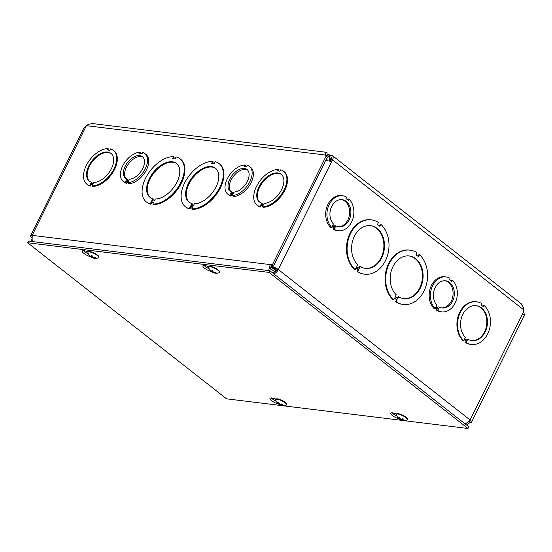 <?xml version="1.0" encoding="UTF-8"?>
<svg xmlns="http://www.w3.org/2000/svg" width="552" height="552" viewBox="0 0 552 552"><rect width="100%" height="100%" fill="white"/><g stroke="black" fill="none" stroke-linecap="round" stroke-linejoin="round"><path stroke-width="0.83" d="M326.342 155.761L327.764 155.933L329.275 157.12M330.124 155.443L328.599 154.243L327.398 154.098M327.764 155.933L328.599 154.243M92.419 123.551L88.175 124.428L83.8 128.161M32.658 241.597L32.14 240.465L32.182 235.359L272.357 264.863L273.592 265.829L327.412 156.934L326.177 155.961A3.064 1.808 128.1 0 1 325.597 155.726A3.064 1.808 128.1 0 1 325.169 155.008L326.398 155.975A3.064 1.808 -51.9 0 0 326.46 156.181M273.592 265.829L271.453 265.567L269.693 270.715M249.428 166.414L250.663 167.38A17.595 10.357 128.1 0 1 250.187 184.347A17.595 10.357 128.1 0 1 233.606 196.477L232.371 195.505L233.041 194.159L230.515 193.849L229.853 195.201A17.595 10.357 128.1 0 1 227.707 194.104A17.595 10.357 128.1 0 1 228.19 177.137A17.595 10.357 128.1 0 1 244.771 165.013L244.101 166.366L246.62 166.669L247.282 165.324A17.595 10.357 128.1 0 1 249.428 166.414A17.595 10.357 128.1 0 1 248.952 183.381A17.595 10.357 128.1 0 1 232.371 195.505M244.771 165.013L246.006 165.98L245.716 166.559M232.654 194.925L231.75 194.815L231.088 196.167A17.595 10.357 128.1 0 1 228.942 195.077L227.707 194.104M128.043 182.077L127.139 181.967L126.47 183.312A17.595 10.357 128.1 0 1 124.324 182.222L123.096 181.256A17.595 10.357 128.1 0 1 123.572 164.282A17.595 10.357 128.1 0 1 140.153 152.159L139.49 153.511L142.002 153.822L142.671 152.469A17.595 10.357 128.1 0 1 144.817 153.559A17.595 10.357 128.1 0 1 144.334 170.527A17.595 10.357 128.1 0 1 127.753 182.657L128.423 181.304L125.904 180.994L125.235 182.346A17.595 10.357 128.1 0 1 123.096 181.256M140.153 152.159L141.388 153.125L141.105 153.711M144.817 153.559L146.045 154.532A17.595 10.357 128.1 0 1 145.569 171.499A17.595 10.357 128.1 0 1 128.989 183.623L127.753 182.657M113.388 150.316L114.002 150.799A21.507 12.662 128.1 0 1 113.305 171.727A21.507 12.662 128.1 0 1 92.846 186.362L92.232 185.879L92.902 184.527L90.383 184.216L89.714 185.569A21.507 12.662 128.1 0 1 86.836 184.161A21.507 12.662 128.1 0 1 87.533 163.233A21.507 12.662 128.1 0 1 107.985 148.598L107.323 149.951L109.834 150.254L110.503 148.909A21.507 12.662 128.1 0 1 113.388 150.316A21.507 12.662 128.1 0 1 112.691 171.237A21.507 12.662 128.1 0 1 92.232 185.879M92.708 184.913L91.004 184.699L90.335 186.052A21.507 12.662 128.1 0 1 87.451 184.644L86.836 184.161M107.985 148.598L108.606 149.081L108.13 150.047M180.09 158.817L180.704 159.307A27.372 16.118 128.1 0 1 179.683 186.162A27.372 16.118 128.1 0 1 153.421 204.557L152.807 204.074L153.794 202.08L151.276 201.77L150.289 203.764A27.372 16.118 128.1 0 1 146.301 201.894A27.372 16.118 128.1 0 1 147.322 175.039A27.372 16.118 128.1 0 1 173.583 156.637L172.597 158.638L175.108 158.948L176.095 156.947A27.372 16.118 128.1 0 1 180.09 158.817A27.372 16.118 128.1 0 1 179.069 185.679A27.372 16.118 128.1 0 1 152.807 204.074M153.601 202.46L151.897 202.253L150.91 204.254A27.372 16.118 128.1 0 1 146.915 202.377L146.301 201.894M173.583 156.637L174.197 157.12L173.404 158.734M326.177 155.961L272.357 264.863M212.61 161.432L211.623 163.433L214.142 163.744L215.128 161.743A27.372 16.118 128.1 0 1 219.116 163.613L219.737 164.096A27.372 16.118 128.1 0 1 218.716 190.957A27.372 16.118 128.1 0 1 192.455 209.353L191.834 208.87L192.82 206.876L190.309 206.565L190.923 207.048L189.936 209.049A27.372 16.118 128.1 0 1 185.948 207.172L185.327 206.689A27.372 16.118 128.1 0 1 186.348 179.835A27.372 16.118 128.1 0 1 212.61 161.432L213.231 161.915L212.43 163.53M192.634 207.255L190.923 207.048M278.187 169.505L277.525 170.858L280.036 171.168L280.706 169.816A21.507 12.662 128.1 0 1 283.583 171.224L284.204 171.706A21.507 12.662 128.1 0 1 283.507 192.634A21.507 12.662 128.1 0 1 263.049 207.269L262.435 206.786L263.104 205.441L260.585 205.13L261.2 205.613L260.537 206.965A21.507 12.662 128.1 0 1 257.653 205.551L257.039 205.068A21.507 12.662 128.1 0 1 257.736 184.147A21.507 12.662 128.1 0 1 278.187 169.505L278.808 169.995L278.325 170.954M262.911 205.82L261.2 205.613M260.585 205.13L259.916 206.476L260.537 206.965M259.916 206.476A21.507 12.662 128.1 0 1 257.039 205.068M283.583 171.224A21.507 12.662 128.1 0 1 282.886 192.151A21.507 12.662 128.1 0 1 262.435 206.786M261.593 203.088A17.595 10.357 128.1 0 1 259.447 201.991A17.595 10.357 128.1 0 1 262.159 181.753A17.595 10.357 128.1 0 1 281.175 174.301A17.595 10.357 128.1 0 1 280.692 191.268A17.595 10.357 128.1 0 1 264.111 203.398L263.442 204.744L260.93 204.433L261.593 203.088L262.214 203.571L261.738 204.537M281.472 174.556A17.595 10.357 -51.9 0 0 262.78 182.236A17.595 10.357 -51.9 0 0 259.764 202.225M190.309 206.565L189.322 208.559L189.936 209.049M189.322 208.559A27.372 16.118 128.1 0 1 185.327 206.689M219.116 163.613A27.372 16.118 128.1 0 1 218.095 190.475A27.372 16.118 128.1 0 1 191.834 208.87M191.834 203.481A21.507 12.662 128.1 0 1 188.95 202.073A21.507 12.662 128.1 0 1 192.262 177.337A21.507 12.662 128.1 0 1 215.501 168.229A21.507 12.662 128.1 0 1 214.804 189.157A21.507 12.662 128.1 0 1 194.345 203.792L193.359 205.792L190.84 205.482L191.834 203.481L192.448 203.964L191.647 205.579M215.797 168.477A21.507 12.662 -51.9 0 0 192.876 177.82A21.507 12.662 -51.9 0 0 189.26 202.308M524.379 315.261L471.574 422.107A5.851 1.58 26.3 0 1 470.049 422.432L466.647 425.116M523.6 314.198C524.6 316.089 524.614 315.282 523.641 311.776L523.427 307.657L521.288 303.807M326.225 154.995L326.398 155.975M86.581 125.697L325.169 155.008L325.887 152.614L326.556 152.324L327.053 152.649L327.081 155.85M326.135 159.521L325.963 159.866M326.825 158.113L325.921 159.942M326.163 160.466L326.135 159.97M326.957 158.293L327.108 160.57M273.847 273.875A5.851 3.443 -51.9 0 0 278.325 269.548L470.09 419.975A5.851 1.58 26.3 0 1 471.574 422.107M329.813 161.115L330.71 159.293L331.669 159.238A5.851 1.58 26.3 0 1 332.539 159.859A4.871 2.87 -51.9 0 0 332.407 155.643A4.871 2.87 -51.9 0 0 331.483 155.271A4.871 2.87 -51.9 0 0 329.206 155.871L329.282 157.306L330.372 159.362L329.385 161.011M329.406 160.418L329.779 158.327L330.372 159.362L330.268 158.693M328.882 160.894L329.296 160.515M329.061 160.735L329.516 159.804L329.875 159.99M329.282 157.306A2.932 1.725 128.1 0 1 330.655 156.947A2.932 1.725 128.1 0 1 331.214 157.168A2.932 1.725 128.1 0 1 331.483 159.252M468.814 421.466L470.049 422.432M468.71 421.618L466.516 423.212M271.453 265.567L270.218 264.601L268.658 270.59M31.809 239.064L31.816 241.493M468.855 421.473A3.912 1.056 -153.7 0 0 469.835 421.245A3.912 1.056 -153.7 0 0 469.642 420.596M523.62 311.673L470.09 419.975L466.219 423.356L464.97 423.798M271.888 272.336L272.895 272.46A3.912 2.305 -51.9 0 0 277.076 269.397L278.325 269.548A5.851 1.58 26.3 0 0 273.074 266.733L273.571 267.513L272.44 266.402M31.747 237.484A5.851 1.58 26.3 0 1 30.657 235.683A5.851 1.58 26.3 0 1 32.182 235.359L86.236 125.987M277.076 269.397A3.912 1.056 -153.7 0 0 273.571 267.513M271.204 265.436L273.074 266.733M271.432 265.615L272.881 266.837M331.669 159.238L330.634 161.336L325.68 160.432M152.8 198.685A21.507 12.662 128.1 0 1 149.916 197.278A21.507 12.662 128.1 0 1 153.228 172.541A21.507 12.662 128.1 0 1 176.467 163.433A21.507 12.662 128.1 0 1 175.771 184.361A21.507 12.662 128.1 0 1 155.319 198.996L154.325 200.997L151.814 200.686L152.8 198.685L153.415 199.175L152.621 200.783M176.771 163.689A21.507 12.662 -51.9 0 0 153.849 173.024A21.507 12.662 -51.9 0 0 150.234 197.512M151.276 201.77L151.897 202.253M150.289 203.764L150.91 204.254M91.39 182.174A17.595 10.357 128.1 0 1 89.251 181.084A17.595 10.357 128.1 0 1 91.956 160.846A17.595 10.357 128.1 0 1 110.973 153.394A17.595 10.357 128.1 0 1 110.49 170.361A17.595 10.357 128.1 0 1 93.909 182.484L93.24 183.837L90.728 183.526L91.39 182.174L92.011 182.657L91.535 183.623M111.269 153.642A17.595 10.357 -51.9 0 0 92.577 161.329A17.595 10.357 -51.9 0 0 89.562 181.318M90.383 184.216L91.004 184.699M89.714 185.569L90.335 186.052M338.259 230.702A17.595 13.407 -83 0 1 334.195 229.308L334.857 227.955L332.366 226.003L331.704 227.348A17.595 13.407 -83 0 1 328.164 206.979A17.595 13.407 -83 0 1 342.55 195.767A17.595 13.407 -83 0 1 346.621 197.167L345.952 198.513L348.443 200.466L349.105 199.113A17.595 13.407 -83 0 1 352.652 219.489A17.595 13.407 -83 0 1 338.259 230.702L337.01 230.55A17.595 13.407 -83 0 1 332.946 229.149L333.615 227.803L332.076 226.596M331.704 227.348L330.455 227.196A17.595 13.407 -83 0 1 326.915 206.827A17.595 13.407 -83 0 1 341.302 195.615L342.55 195.767M347.491 199.72L347.863 198.962L349.105 199.113M403.305 304.483A27.372 20.852 -83 0 1 396.239 301.854L397.226 299.86L394.742 297.907L393.755 299.908A27.372 20.852 -83 0 1 387.428 268.099A27.372 20.852 -83 0 1 409.984 250.146A27.372 20.852 -83 0 1 417.043 252.775L416.056 254.776L418.547 256.721L419.534 254.727A27.372 20.852 -83 0 1 425.861 286.529A27.372 20.852 -83 0 1 403.305 304.483L402.684 304.407A27.372 20.852 -83 0 1 395.618 301.778L396.605 299.784L394.597 298.204M393.755 299.908L393.127 299.826A27.372 20.852 -83 0 1 386.8 268.024A27.372 20.852 -83 0 1 409.356 250.07L409.984 250.146M418.071 256.349L418.906 254.651L419.534 254.727M357.02 271.501L357.641 271.577L358.627 269.576L356.143 267.63L355.157 269.624A27.372 20.852 -83 0 1 348.829 237.822A27.372 20.852 -83 0 1 371.379 219.868A27.372 20.852 -83 0 1 378.444 222.497L377.458 224.492L379.948 226.444L380.935 224.45A27.372 20.852 -83 0 1 387.262 256.252A27.372 20.852 -83 0 1 364.706 274.206L364.085 274.13A27.372 20.852 -83 0 1 357.02 271.501L358.006 269.5L355.999 267.927M355.157 269.624L354.529 269.548A27.372 20.852 -83 0 1 348.202 237.746A27.372 20.852 -83 0 1 370.758 219.793L371.379 219.868M379.466 226.072L380.307 224.367L380.935 224.45M465.495 342.523L466.116 342.599L466.785 341.246L464.294 339.294L463.632 340.646A21.507 16.381 -83 0 1 458.974 315.703A21.507 16.381 -83 0 1 476.631 301.792A21.507 16.381 -83 0 1 481.903 303.676L481.234 305.028L483.718 306.974L484.387 305.629A21.507 16.381 -83 0 1 489.044 330.572A21.507 16.381 -83 0 1 471.387 344.482L470.759 344.407A21.507 16.381 -83 0 1 465.495 342.523L466.157 341.17L464.149 339.597M463.632 340.646L463.004 340.57A21.507 16.381 -83 0 1 458.353 315.62A21.507 16.381 -83 0 1 476.01 301.709L476.631 301.792M483.241 306.601L483.766 305.553L484.387 305.629M441.724 311.859A17.595 13.407 -83 0 1 437.653 310.465L438.322 309.12L435.832 307.16L435.162 308.513A17.595 13.407 -83 0 1 431.623 288.144A17.595 13.407 -83 0 1 446.016 276.931A17.595 13.407 -83 0 1 450.087 278.325L449.418 279.678L451.902 281.63L452.571 280.278A17.595 13.407 -83 0 1 456.111 300.647A17.595 13.407 -83 0 1 441.724 311.859L440.475 311.707A17.595 13.407 -83 0 1 436.411 310.314L437.074 308.961L435.535 307.761M435.162 308.513L433.913 308.361A17.595 13.407 -83 0 1 430.381 287.992A17.595 13.407 -83 0 1 444.767 276.78L446.016 276.931M450.949 280.878L451.322 280.126L452.571 280.278M397.226 299.86L396.605 299.784M395.618 301.778L396.239 301.854M396.267 294.823A21.507 16.381 -83 0 1 391.609 269.88A21.507 16.381 -83 0 1 409.267 255.969A21.507 16.381 -83 0 1 422.901 279.312A21.507 16.381 -83 0 1 404.023 298.666A21.507 16.381 -83 0 1 398.751 296.776L397.764 298.777L395.28 296.824L396.267 294.823M397.288 298.404L398.13 296.7L398.751 296.776M403.712 298.618A21.507 16.381 97 0 0 422.28 279.236A21.507 16.381 97 0 0 408.956 255.935M358.627 269.576L358.006 269.5M357.661 264.546A21.507 16.381 -83 0 1 353.011 239.602A21.507 16.381 -83 0 1 370.668 225.692A21.507 16.381 -83 0 1 384.302 249.035A21.507 16.381 -83 0 1 365.424 268.382A21.507 16.381 -83 0 1 360.152 266.499L359.166 268.493L356.675 266.547L357.661 264.546M364.706 274.206A27.372 20.852 -83 0 1 357.641 271.577M358.69 268.12L359.531 266.423L360.152 266.499M365.107 268.341A21.507 16.381 97 0 0 383.681 248.959A21.507 16.381 97 0 0 370.357 225.658M466.785 341.246L466.157 341.17M465.308 337.251A17.595 13.407 -83 0 1 461.762 316.882A17.595 13.407 -83 0 1 476.155 305.67A17.595 13.407 -83 0 1 487.312 324.769A17.595 13.407 -83 0 1 471.863 340.605A17.595 13.407 -83 0 1 467.792 339.204L467.123 340.556L464.639 338.604L465.308 337.251M471.387 344.482A21.507 16.381 -83 0 1 466.116 342.599M466.647 340.184L467.171 339.128L467.792 339.204M471.553 340.556A17.595 13.407 97 0 0 486.691 324.693A17.595 13.407 97 0 0 475.845 305.635M338.114 226.72A13.69 10.426 97 0 0 349.506 214.355A13.69 10.426 97 0 0 341.447 199.596M334.257 226.506L334.629 225.747L335.871 225.906L335.209 227.251L332.718 225.299L333.38 223.946A13.69 10.426 -83 0 1 330.952 208.166A13.69 10.426 -83 0 1 342.074 199.651A13.69 10.426 -83 0 1 350.755 214.507A13.69 10.426 -83 0 1 338.735 226.817A13.69 10.426 -83 0 1 335.871 225.906M247.593 170.03A13.69 8.059 -51.9 0 0 233.462 176.254A13.69 8.059 -51.9 0 0 230.777 191.461M231.529 191.799A13.69 8.059 128.1 0 1 230.122 191.026A13.69 8.059 128.1 0 1 232.226 175.288A13.69 8.059 128.1 0 1 247.02 169.492A13.69 8.059 128.1 0 1 246.751 182.505A13.69 8.059 128.1 0 1 234.055 192.103L233.386 193.455L230.867 193.145L231.529 191.799L232.765 192.765L232.482 193.345M231.75 194.815L230.515 193.849M231.088 196.167L229.853 195.201M142.975 157.175A13.69 8.059 -51.9 0 0 128.851 163.399A13.69 8.059 -51.9 0 0 126.166 178.607M126.919 178.945A13.69 8.059 128.1 0 1 125.504 178.179A13.69 8.059 128.1 0 1 127.615 162.433A13.69 8.059 128.1 0 1 142.402 156.637A13.69 8.059 128.1 0 1 142.14 169.65A13.69 8.059 128.1 0 1 129.437 179.255L128.768 180.601L126.249 180.297L126.919 178.945L128.154 179.911L127.864 180.49M127.139 181.967L125.904 180.994M126.47 183.312L125.235 182.346M441.579 307.878A13.69 10.426 97 0 0 452.971 295.513A13.69 10.426 97 0 0 444.912 280.761M437.715 307.664L438.088 306.912L439.337 307.064L438.667 308.416L436.177 306.463L436.846 305.111A13.69 10.426 -83 0 1 434.417 289.331A13.69 10.426 -83 0 1 445.54 280.809A13.69 10.426 -83 0 1 454.213 295.665A13.69 10.426 -83 0 1 442.2 307.981A13.69 10.426 -83 0 1 439.337 307.064M333.615 227.803L334.857 227.955M332.946 229.149L334.195 229.308M437.074 308.961L438.322 309.12M436.411 310.314L437.653 310.465M278.656 404.126A6.348 1.718 26.3 0 1 272.529 401.338A6.348 1.718 26.3 0 1 269.976 398.344A6.348 1.718 26.3 0 1 272.923 398.254L276.014 399.089M271.308 397.957A6.348 1.718 -153.7 0 0 276.228 401.263M90.811 256.804A6.348 1.718 26.3 0 1 84.725 254.017A6.348 1.718 26.3 0 1 82.207 251.043A6.348 1.718 26.3 0 1 85.153 250.953L88.237 251.788M83.531 250.656A6.348 1.718 -153.7 0 0 88.451 253.961M399.365 418.954A6.348 1.718 26.3 0 1 393.238 416.167A6.348 1.718 26.3 0 1 390.692 413.179A6.348 1.718 26.3 0 1 393.638 413.082L396.722 413.917M392.017 412.792A6.348 1.718 -153.7 0 0 396.936 416.091M211.526 271.639A6.348 1.718 26.3 0 1 205.434 268.845A6.348 1.718 26.3 0 1 202.915 265.878A6.348 1.718 26.3 0 1 205.862 265.781L208.946 266.616M204.24 265.491A6.348 1.718 -153.7 0 0 209.16 268.789M467.986 428.49L226.568 398.827L27.6 242.749L269.017 272.405L467.986 428.49L468.814 426.813L269.845 270.735L269.017 272.405M269.845 270.735L28.428 241.072L27.6 242.749M92.902 257.867L93.902 258.198A7.942 3.415 -77.2 0 1 93.667 258.163A7.942 3.415 -77.2 0 1 93.005 257.812L93.247 257.756A7.942 7.093 -42.9 0 0 95.358 257.867L95.358 257.867A3.215 0.869 -153.7 0 0 95.02 257.391A7.942 6.527 150.6 0 1 92.909 257.28L92.419 256.984A7.942 3.036 -76.1 0 1 92.046 255.569A3.215 0.869 -153.7 0 0 91.052 255.238A7.942 3.795 113.5 0 0 91.446 256.659L91.204 256.714A7.942 6.714 154.2 0 1 89.603 255.569A3.215 0.869 -153.7 0 0 89.941 256.052A7.942 6.9 -45.6 0 0 91.542 257.191L92.032 257.48A7.942 3.409 114.4 0 0 92.446 257.75A7.942 3.409 114.4 0 0 92.909 257.867L92.915 257.867A3.215 0.869 -153.7 0 0 93.281 258.005M93.005 257.301L92.888 257.632A2.884 0.78 26.3 0 0 93.012 257.68M93.005 257.812L93.419 257.363M92.053 255.638L91.204 256.714M92.446 257.75A7.949 7.949 0 0 1 87.961 252.712A6.01 1.628 26.3 0 1 87.975 252.278L88.168 251.891A6.01 1.628 26.3 0 1 93.012 252.519A6.01 1.628 26.3 0 1 98.691 256.28A6.01 1.628 26.3 0 1 98.939 257.211L98.746 257.598A6.01 1.628 26.3 0 1 98.408 257.874A7.949 7.949 0 0 1 93.667 258.163M87.975 252.278A6.01 1.628 26.3 0 1 92.819 252.906A6.01 1.628 26.3 0 1 98.497 256.666A6.01 1.628 26.3 0 1 98.746 257.598M282.658 404.561L282.658 404.561A3.215 0.869 -153.7 0 0 281.92 403.981A7.942 4.299 133.1 0 1 280.278 404.333L279.733 404.085A7.942 5.706 -88.6 0 1 278.615 402.484A3.215 0.869 -153.7 0 0 277.87 402.394A7.942 6.341 103.4 0 0 279.002 403.995L278.995 404.174A7.942 4.637 134.6 0 1 277.904 403.533A7.942 4.637 134.6 0 1 277.849 403.484L278.601 404.071A7.942 4.678 -58.4 0 0 279.036 404.423A7.942 4.678 -58.4 0 0 279.726 404.74L280.264 404.989A7.942 6.086 105.1 0 0 281.499 405.478A7.942 6.086 105.1 0 0 281.893 405.554L281.893 405.554A3.215 0.869 -153.7 0 0 282.238 405.616A3.215 0.869 -153.7 0 0 282.645 405.644A7.942 5.968 -90.9 0 1 281.002 405.078L281.002 404.899A7.942 5.016 -57.3 0 0 282.658 404.561M278.146 402.463L278.146 402.463A2.884 0.78 26.3 0 1 278.622 402.498M281.002 405.078L281.306 404.167M279.264 403.526L278.995 404.174M277.904 403.533A7.949 7.949 0 0 1 275.738 400.014A6.01 1.628 26.3 0 1 275.752 399.579L275.938 399.193A6.01 1.628 26.3 0 1 279.602 399.372A6.01 1.628 26.3 0 1 285.191 402.332A6.01 1.628 26.3 0 1 286.709 404.519L286.522 404.899A6.01 1.628 26.3 0 1 286.184 405.175A7.949 7.949 0 0 1 282.238 405.616L281.886 405.554M275.752 399.579A6.01 1.628 26.3 0 1 279.409 399.758A6.01 1.628 26.3 0 1 284.998 402.718A6.01 1.628 26.3 0 1 286.522 404.899M213.617 272.695L214.611 273.026A7.942 3.415 -77.2 0 1 214.383 272.992A7.942 3.415 -77.2 0 1 213.714 272.64L213.955 272.591A7.942 7.093 -42.9 0 0 216.067 272.702L216.067 272.702A3.215 0.869 -153.7 0 0 215.728 272.219A7.942 6.527 150.6 0 1 213.617 272.115L213.134 271.819A7.942 3.036 -76.1 0 1 212.755 270.397A3.215 0.869 -153.7 0 0 211.761 270.066A7.942 3.795 113.5 0 0 212.154 271.487L211.92 271.543A7.942 6.714 154.2 0 1 210.312 270.397A3.215 0.869 -153.7 0 0 210.657 270.88A7.942 6.9 -45.6 0 0 212.251 272.019L212.741 272.315A7.942 3.409 114.4 0 0 213.155 272.578A7.942 3.409 114.4 0 0 213.617 272.695L213.624 272.695A3.215 0.869 -153.7 0 0 213.99 272.833M213.714 272.129L213.596 272.46A2.884 0.78 26.3 0 0 213.721 272.509M213.714 272.64L214.135 272.191M212.762 270.466L211.92 271.543M213.155 272.578A7.949 7.949 0 0 1 208.67 267.541A6.01 1.628 26.3 0 1 208.684 267.106L208.877 266.719A6.01 1.628 26.3 0 1 213.721 267.354A6.01 1.628 26.3 0 1 219.399 271.108A6.01 1.628 26.3 0 1 219.648 272.046L219.454 272.433A6.01 1.628 26.3 0 1 219.116 272.702A7.949 7.949 0 0 1 214.383 272.992M208.684 267.106A6.01 1.628 26.3 0 1 213.534 267.741A6.01 1.628 26.3 0 1 219.206 271.494A6.01 1.628 26.3 0 1 219.454 272.433M398.868 418.575A3.215 0.869 -153.7 0 0 399.296 418.892L399.296 418.892A7.942 4.678 -58.4 0 0 399.745 419.251A7.942 4.678 -58.4 0 0 400.435 419.575L400.973 419.817A7.942 6.086 105.1 0 0 402.208 420.307A7.942 6.086 105.1 0 0 402.601 420.382A3.215 0.869 -153.7 0 0 402.953 420.452A3.215 0.869 -153.7 0 0 403.353 420.479A7.942 5.968 -90.9 0 1 401.711 419.906L401.711 419.734A7.942 5.016 -57.3 0 0 403.367 419.389L403.367 419.389A3.215 0.869 -153.7 0 0 402.636 418.809A7.942 4.299 133.1 0 1 400.987 419.161L400.448 418.92A7.942 5.706 -88.6 0 1 399.324 417.319A3.215 0.869 -153.7 0 0 398.578 417.222A7.942 6.341 103.4 0 0 399.71 418.823L399.71 419.002A7.942 4.637 134.6 0 1 398.613 418.361A7.942 4.637 134.6 0 1 398.558 418.312M398.854 417.291L398.854 417.291A2.884 0.78 26.3 0 1 399.331 417.333M401.711 419.906L402.015 418.996M399.972 418.354L399.71 419.002M398.613 418.368A7.949 7.949 0 0 1 396.446 414.842A6.01 1.628 26.3 0 1 396.46 414.407L396.653 414.021A6.01 1.628 26.3 0 1 400.31 414.207A6.01 1.628 26.3 0 1 405.899 417.16A6.01 1.628 26.3 0 1 407.417 419.347L407.231 419.734A6.01 1.628 26.3 0 1 406.893 420.01A7.949 7.949 0 0 1 402.953 420.452L402.594 420.382M396.46 414.407A6.01 1.628 26.3 0 1 400.117 414.587A6.01 1.628 26.3 0 1 405.706 417.547A6.01 1.628 26.3 0 1 407.231 419.734M325.169 154.94L326.384 155.933M271.191 266.119L276.524 270.308M270.887 266.809L276.069 270.866M523.503 309.665L332.539 159.859L278.325 269.548M329.779 158.617L330.172 159.838M91.542 257.191L92.101 255.921M92.032 257.48L92.384 256.894M93.04 257.736L93.198 257.335M278.16 403.747A3.215 0.869 -153.7 0 0 278.587 404.057M279.726 404.74L279.933 404.236M280.264 404.989L280.657 404.292M212.251 272.019L212.817 270.756M212.741 272.315L213.093 271.722M213.748 272.571L213.907 272.164M400.435 419.575L400.642 419.065M400.973 419.817L401.366 419.12M274.841 271.908L270.294 268.348M521.329 303.841L332.407 155.643M326.556 152.317L92.274 123.538M30.657 235.683L83.821 128.119M94.84 257.329L95.13 257.729M91.115 255.328L92.08 255.652M92.977 257.763L93.15 257.322M91.453 256.742L92.074 255.735M281.81 403.981L282.52 404.54M278.042 402.505L278.725 402.587M280.878 404.947L281.168 404.202M279.098 404.174L279.395 403.691M279.029 404.416A7.949 7.949 0 0 0 281.499 405.478M215.549 272.164L215.839 272.557M211.823 270.156L212.789 270.48M213.686 272.591L213.859 272.157M212.161 271.577L212.782 270.57M402.518 418.809L403.229 419.368M398.751 417.333L399.434 417.416M399.31 418.899L398.565 418.312M401.587 419.775L401.877 419.03M399.807 419.002L400.103 418.519M399.738 419.251A7.949 7.949 0 0 0 402.208 420.307"/></g></svg>
